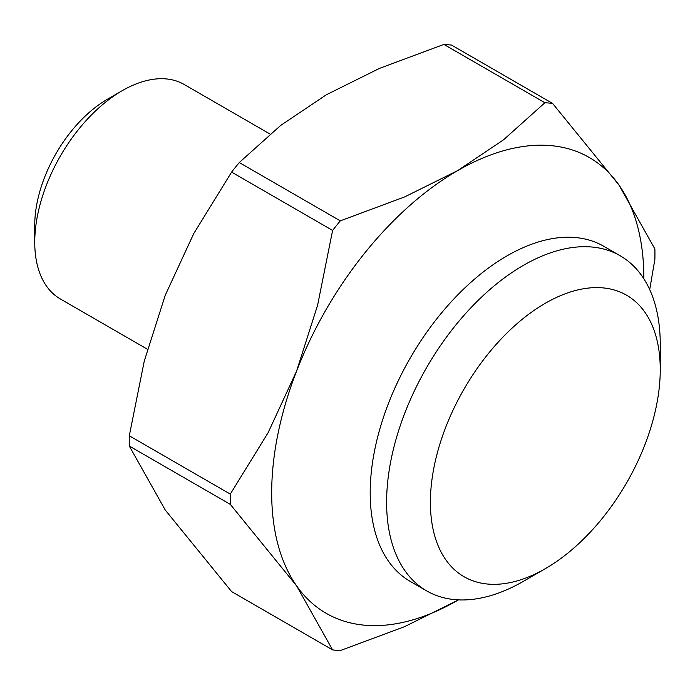 <?xml version="1.0" encoding="UTF-8"?>
<svg xmlns="http://www.w3.org/2000/svg" width="695" height="695" viewBox="0 0 695 695"><rect width="100%" height="100%" fill="white"/><g stroke="black" fill="none" stroke-linecap="round" stroke-linejoin="round"><path stroke-width="1.04" d="M230.254 499.253A300.301 173.376 120 0 0 230.297 504.353L296.617 585.885A263.144 151.927 120 0 0 457.762 600.272L404.551 626.682L340.289 650.581A300.301 173.376 120 0 1 332.601 649.895L231.591 591.575L165.271 510.052L129.287 446.034A300.301 173.376 -60 0 1 129.235 440.934A300.301 173.376 -60 0 1 129.287 435.782L230.297 494.102A300.301 173.376 120 0 0 230.254 499.253M643.831 278.782L643.831 277.991A263.144 151.927 120 0 0 618.906 184.948A263.144 151.927 120 0 0 457.762 170.553A263.144 151.927 120 0 0 296.617 371.026A263.144 151.927 120 0 0 271.684 492.842A263.144 151.927 120 0 0 296.617 585.885L332.601 649.895M649.703 289.607L654.89 259.218A300.301 173.376 120 0 0 654.933 254.066A300.301 173.376 120 0 0 654.89 248.966L618.906 184.948L552.586 103.425A300.301 173.376 120 0 0 544.897 102.738L443.879 44.419A300.301 173.376 -60 0 1 451.568 45.105L552.586 103.425M230.297 504.353L129.287 446.034M620.175 255.76L603.755 246.282A193.488 111.713 120 0 0 454.652 298.12A193.488 111.713 120 0 0 370.192 492.842A193.488 111.713 120 0 0 410.267 581.42L426.687 590.898A193.488 111.713 -60 0 1 386.611 502.32A193.488 111.713 -60 0 1 471.071 307.598A193.488 111.713 -60 0 1 620.175 255.76A193.488 111.713 -60 0 1 660.25 344.338L660.25 369.618A162.534 93.842 120 0 0 545.323 303.263A162.534 93.842 120 0 0 430.396 502.32A162.534 93.842 120 0 0 545.323 568.675A162.534 93.842 120 0 0 660.25 369.618M545.323 568.675L523.431 581.315A193.488 111.713 -60 0 1 426.687 590.898M270.025 134.039L184.227 84.503A123.832 71.498 120 0 0 122.311 90.637A123.832 71.498 120 0 0 34.75 242.303L34.75 225.197A102.886 59.405 120 0 1 107.499 99.194L122.311 90.637M34.75 242.303A123.832 71.498 120 0 0 60.395 298.989L147.418 349.238M340.289 220.862A300.301 173.376 120 0 0 332.601 230.427L231.591 172.108A300.301 173.376 -60 0 1 239.28 162.543L340.289 220.862L404.551 196.963L457.762 170.553L503.501 139.834L544.897 102.738M239.28 162.543L280.667 125.448L326.415 94.729L379.626 68.319L443.879 44.419M129.287 435.782L144.265 361.105L165.271 295.193L193.74 233.59L231.591 172.108M332.601 230.427L317.624 305.105L296.617 371.026L268.14 432.629L230.297 494.102M458.448 599.881L457.762 600.272"/></g></svg>
